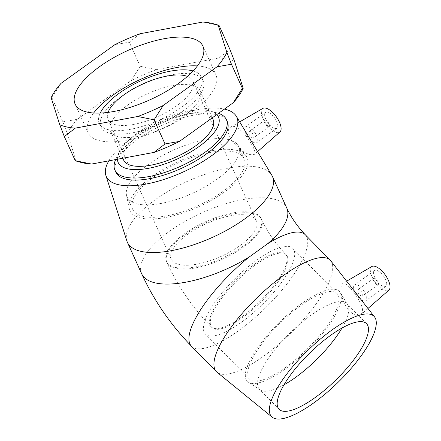 <?xml version="1.0" encoding="UTF-8"?>
<svg xmlns="http://www.w3.org/2000/svg" width="441" height="441" viewBox="0 0 441 441"><rect width="100%" height="100%" fill="white"/><g stroke="black" fill="none" stroke-linecap="round" stroke-linejoin="round"><path stroke-width="0.33" stroke-dasharray="2.21 1.65" d="M117.422 159.234A55.075 21.218 155.6 0 1 119.098 152.349A55.075 21.218 155.6 0 1 137.454 133.066A55.075 21.218 155.6 0 1 210.241 111A55.075 21.218 155.6 0 1 216.818 114.566M218.51 113.348A61.194 23.577 -24.4 0 0 217.231 112.951A61.194 23.577 -24.4 0 0 136.357 137.465A61.194 23.577 -24.4 0 0 115.961 158.892A61.194 23.577 -24.4 0 0 115.647 159.565M115.862 172.205A61.194 23.577 155.6 0 1 137.283 139.505A61.194 23.577 155.6 0 1 216.57 114.599A61.194 23.577 155.6 0 1 227.313 121.65M123.607 160.028A49.105 18.919 155.6 0 1 140.8 133.788A49.105 18.919 155.6 0 1 213.053 119.456M75.268 160.706L76.05 160.695L67.412 133.662L62.854 121.859L51.911 97.737L51.123 97.742M60.99 83.393L51.911 97.737M62.854 121.859L77.285 119.307L131.126 80.615L140.21 66.271L129.268 42.149L114.836 44.701M219.034 25.402L202.717 22.05M140.21 66.271L156.527 69.623L219.006 57.964L229.976 49.524M140.238 33.703L129.268 42.149M77.285 119.307A98.216 37.843 -24.4 0 0 67.412 133.662M156.527 69.623A98.216 37.843 -24.4 0 0 131.126 80.615M76.05 160.695A98.216 37.843 -24.4 0 0 80.549 162.266M234.54 61.327A98.216 37.843 -24.4 0 0 219.006 57.964M127.763 105.057A49.105 18.919 155.6 0 1 200.016 90.725A49.105 18.919 155.6 0 1 163.109 128.243A49.105 18.919 155.6 0 1 110.575 131.297A49.105 18.919 155.6 0 1 127.763 105.057M175.562 267.455A52.016 20.038 -24.4 0 0 233.069 252.621A52.016 20.038 -24.4 0 0 261.166 218.493A52.016 20.038 -24.4 0 0 252.037 212.501A52.016 20.038 -24.4 0 0 194.531 227.341A52.016 20.038 -24.4 0 0 166.433 261.469A52.016 20.038 -24.4 0 0 175.562 267.455M187.662 234.325A46.625 17.965 155.6 0 1 256.26 220.72A46.625 17.965 155.6 0 1 221.222 256.337A46.625 17.965 155.6 0 1 171.34 259.242A46.625 17.965 155.6 0 1 187.662 234.325M187.414 76.403A46.625 17.965 155.6 0 1 192.866 80.973A46.625 17.965 155.6 0 1 157.828 116.595A46.625 17.965 155.6 0 1 107.951 119.494A46.625 17.965 155.6 0 1 108.1 112.383M193.103 70.94A56.123 21.626 155.6 0 1 201.52 77.054A56.123 21.626 155.6 0 1 159.339 119.93A56.123 21.626 155.6 0 1 99.297 123.419A56.123 21.626 155.6 0 1 100.245 113.067M120.575 97.02A56.123 21.626 155.6 0 1 203.147 80.642A56.123 21.626 155.6 0 1 160.971 123.519A56.123 21.626 155.6 0 1 100.928 127.014A56.123 21.626 155.6 0 1 120.575 97.02M197.397 65.93A70.152 27.028 155.6 0 1 215.925 74.849A70.152 27.028 155.6 0 1 163.203 128.441A70.152 27.028 155.6 0 1 88.15 132.807A70.152 27.028 155.6 0 1 93.641 112.995M268.437 126.666A3.886 1.648 -125.7 0 0 269.225 126.556A3.886 1.648 -125.7 0 0 268.293 122.438A3.886 1.648 -125.7 0 0 264.688 120.244A3.886 1.648 -125.7 0 0 265.151 123.651A3.886 1.648 -125.7 0 0 268.437 126.666M377.375 284.82A3.886 1.648 -125.7 0 0 378.158 284.715A3.886 1.648 -125.7 0 0 377.231 280.592A3.886 1.648 -125.7 0 0 373.626 278.403A3.886 1.648 -125.7 0 0 374.089 281.81A3.886 1.648 -125.7 0 0 377.375 284.82M285.559 367.491A61.194 18.776 -44.4 0 1 249.606 379.188A61.194 18.776 -44.4 0 1 280.184 322.961A61.194 18.776 -44.4 0 1 337.04 293.557A61.194 18.776 -44.4 0 1 285.559 367.491M241.315 322.31A61.194 18.776 -44.4 0 1 205.357 334.013A61.194 18.776 -44.4 0 1 235.941 277.786A61.194 18.776 -44.4 0 1 292.791 248.377A61.194 18.776 -44.4 0 1 241.315 322.31M210.842 318.672A52.016 15.959 135.6 0 0 211.917 327.591A52.016 15.959 135.6 0 0 251.42 310.64A52.016 15.959 135.6 0 0 287.312 263.718A52.016 15.959 135.6 0 0 286.237 254.799A52.016 15.959 135.6 0 0 246.728 271.755A52.016 15.959 135.6 0 0 210.842 318.672M361.664 296.109A3.886 1.648 54.3 0 1 358.737 293.662A3.886 1.648 54.3 0 1 357.596 290.206A3.886 1.648 54.3 0 1 357.916 289.693A3.886 1.648 54.3 0 1 361.521 291.881A3.886 1.648 54.3 0 1 362.452 295.999A3.886 1.648 54.3 0 1 361.664 296.109M353.715 286.242A9.713 4.129 -125.7 0 0 357.855 296.572A9.713 4.129 -125.7 0 0 365.848 300.734A9.713 4.129 -125.7 0 0 363.533 290.437A9.713 4.129 -125.7 0 0 354.514 284.958A9.713 4.129 -125.7 0 0 353.715 286.242M373.709 271.877A9.713 4.129 -125.7 0 0 377.849 282.207A9.713 4.129 -125.7 0 0 385.842 286.369A9.713 4.129 -125.7 0 0 383.527 276.072A9.713 4.129 -125.7 0 0 374.508 270.592A9.713 4.129 -125.7 0 0 373.709 271.877M371.884 266.507A14.57 6.191 -125.7 0 0 378.665 286.226A14.57 6.191 -125.7 0 0 388.879 290.15M330.794 260.868A79.65 24.437 -44.4 0 1 331.886 273.889A79.65 24.437 -44.4 0 1 277.951 344.862A79.65 24.437 -44.4 0 1 217.055 372.265M348.252 309.714C353.45 315.243 357.734 316.831 361.113 314.477L362.436 312.217C364.536 303.86 346.069 280.167 342.745 283.453L341.356 285.774C340.033 290.636 342.376 302.758 348.252 309.714M340.612 302.388A64.331 19.735 -44.4 0 1 297.862 359.013A64.331 19.735 -44.4 0 1 248.415 382.248A64.331 19.735 -44.4 0 1 279.511 322.272A64.331 19.735 -44.4 0 1 340.121 292.433A64.331 19.735 -44.4 0 1 340.612 302.388M283.998 384.844A61.194 18.776 -44.4 0 1 260.438 390.048A61.194 18.776 -44.4 0 1 259.435 389.227A61.194 18.776 -44.4 0 1 290.018 332.999A61.194 18.776 -44.4 0 1 346.869 303.595A61.194 18.776 -44.4 0 1 347.668 304.615A61.194 18.776 -44.4 0 1 348.136 314.086A61.194 18.776 -44.4 0 1 341.979 328.054M252.726 137.956A3.886 1.648 54.3 0 1 249.446 134.94A3.886 1.648 54.3 0 1 248.978 131.534A3.886 1.648 54.3 0 1 252.588 133.722A3.886 1.648 54.3 0 1 253.514 137.846A3.886 1.648 54.3 0 1 252.726 137.956M254.948 142.851A9.713 4.129 -125.7 0 0 256.916 142.575A9.713 4.129 -125.7 0 0 254.6 132.278A9.713 4.129 -125.7 0 0 245.576 126.799A9.713 4.129 -125.7 0 0 246.74 135.321A9.713 4.129 -125.7 0 0 254.948 142.851M274.941 128.485A9.713 4.129 -125.7 0 0 276.909 128.21A9.713 4.129 -125.7 0 0 274.589 117.912A9.713 4.129 -125.7 0 0 265.57 112.433A9.713 4.129 -125.7 0 0 266.733 120.95A9.713 4.129 -125.7 0 0 274.941 128.485M262.952 108.354A14.57 6.191 -125.7 0 0 266.21 123.932A14.57 6.191 -125.7 0 0 279.941 131.997M251.122 143.579C246.028 134.648 240.494 128.959 234.529 126.512L230.985 126.942C221.343 131.639 240.136 153.87 251.039 154.648L254.435 154.339C255.725 152.834 254.617 149.245 251.122 143.579M126.887 240.99A79.65 30.688 155.6 0 1 171.929 189.161A79.65 30.688 155.6 0 1 258.465 167.293A79.65 30.688 155.6 0 1 271.81 175.248M108.839 160.838A71.685 27.618 155.6 0 1 160.899 121.451A71.685 27.618 155.6 0 1 224.282 109.059A71.685 27.618 155.6 0 1 224.43 109.092M227.826 139.417A61.194 23.577 155.6 0 1 237.49 144.654A61.194 23.577 155.6 0 1 238.57 146.462A61.194 23.577 155.6 0 1 192.585 193.213A61.194 23.577 155.6 0 1 127.118 197.022A61.194 23.577 155.6 0 1 126.473 195.016A61.194 23.577 155.6 0 1 162.503 155.568A61.194 23.577 155.6 0 1 227.826 139.417M235.764 150.166A64.331 24.784 155.6 0 1 245.918 155.673A64.331 24.784 155.6 0 1 198.709 206.719A64.331 24.784 155.6 0 1 129.207 208.615A64.331 24.784 155.6 0 1 167.084 167.15A64.331 24.784 155.6 0 1 235.764 150.166M222.777 191.565A61.194 23.577 155.6 0 1 132.747 209.425A61.194 23.577 155.6 0 1 165.805 169.278A61.194 23.577 155.6 0 1 233.454 151.82A61.194 23.577 155.6 0 1 244.198 158.87A61.194 23.577 155.6 0 1 222.777 191.565M141.688 273.817A79.65 30.688 155.6 0 1 184.718 221.558A79.65 30.688 155.6 0 1 272.77 198.836A79.65 30.688 155.6 0 1 286.755 208.009M305.238 234.711A79.65 24.437 -44.4 0 1 306.886 248.366A79.65 24.437 -44.4 0 1 251.927 320.216A79.65 24.437 -44.4 0 1 191.438 346.174M254.937 263.994A52.016 15.959 -44.4 0 1 285.498 254.049A52.016 15.959 -44.4 0 1 286.573 262.968A52.016 15.959 -44.4 0 1 250.686 309.885A52.016 15.959 -44.4 0 1 211.178 326.836A52.016 15.959 -44.4 0 1 254.937 263.994M252.456 213.433A52.016 20.038 155.6 0 1 261.59 219.425A52.016 20.038 155.6 0 1 222.501 259.159A52.016 20.038 155.6 0 1 166.852 262.401A52.016 20.038 155.6 0 1 194.955 228.273A52.016 20.038 155.6 0 1 252.456 213.433M119.098 152.349L115.961 158.892M210.241 111L217.231 112.951M107.951 119.494L171.34 259.242M192.866 80.973L256.26 220.72M99.297 123.419L100.928 127.014M201.52 77.054L203.147 80.642M75.113 104.076L88.15 132.807M202.893 46.112L215.925 74.849M110.575 131.297L122.791 158.231M200.016 90.725L212.303 117.808M337.04 293.557L292.791 248.377M249.606 379.188L205.357 334.013M286.237 254.799L285.498 254.049C275.36 243.46 267.389 231.916 261.59 219.425L261.166 218.493M166.433 261.469L166.852 262.401C177.833 286.209 192.607 307.691 211.178 326.836L211.917 327.591M373.626 278.403L357.916 289.693M378.158 284.715L362.452 295.999M374.508 270.592L354.514 284.958M385.842 286.369L365.848 300.734M346.648 281.182L342.745 283.453M367.959 308.485L361.113 314.477M347.668 304.615L340.121 292.433M260.438 390.048L248.415 382.248M366.537 323.672L346.869 303.595M279.103 409.309L259.435 389.227M264.688 120.244L248.978 131.534M269.225 126.556L253.514 137.846M265.57 112.433L245.576 126.799M276.909 128.21L256.916 142.575M239.695 121.876L230.985 126.936M257.577 151.594L254.44 154.339M126.473 195.016L129.207 208.615M237.49 144.654L245.918 155.673M127.118 197.022L132.747 209.425M238.57 146.462L244.198 158.87"/><path stroke-width="0.66" d="M216.818 114.566A55.075 21.218 155.6 0 1 176.643 159.273A55.075 21.218 155.6 0 1 117.422 159.234M115.647 159.565A61.194 23.577 -24.4 0 0 114.936 170.165A61.194 23.577 -24.4 0 0 180.402 166.356A61.194 23.577 -24.4 0 0 226.387 119.605A61.194 23.577 -24.4 0 0 218.51 113.348M226.387 119.605L227.313 121.65A61.194 23.577 155.6 0 1 181.328 168.396A61.194 23.577 155.6 0 1 115.862 172.205L114.936 170.165M212.303 117.808L213.053 119.456A49.105 18.919 155.6 0 1 176.146 156.974A49.105 18.919 155.6 0 1 123.607 160.028L122.791 158.231M137.774 116.485L154.091 119.836L165.033 143.959L154.063 152.399L91.585 164.058L75.268 160.706L64.32 136.578L75.29 128.138L137.774 116.485A98.216 37.843 155.6 0 0 163.176 105.493L217.016 66.8L231.448 64.243L242.39 88.371L233.306 102.714L179.465 141.407L165.033 143.959M51.139 97.709L59.761 124.781L64.32 136.578M51.206 97.577L51.123 97.742A98.216 37.843 155.6 0 1 51.206 97.577A98.216 37.843 155.6 0 1 60.99 83.393L114.836 44.701A98.216 37.843 155.6 0 1 140.238 33.703L202.717 22.05A98.216 37.843 155.6 0 1 213.753 23.842A98.216 37.843 155.6 0 1 218.245 25.407L219.034 25.402L229.976 49.524L234.54 61.327L243.167 88.382A98.216 37.843 -24.4 0 1 243.096 88.531L243.167 88.382M75.268 160.706L76.05 160.695M154.091 119.836L163.176 105.493M231.448 64.243L226.883 52.446L218.245 25.407L219.034 25.402M243.178 88.36L242.39 88.371M226.883 52.446A98.216 37.843 155.6 0 1 217.016 66.8M75.29 128.138A98.216 37.843 155.6 0 1 59.761 124.781M75.632 160.893L80.549 162.266A98.216 37.843 -24.4 0 0 91.585 164.058M154.063 152.399A98.216 37.843 -24.4 0 0 179.465 141.407M233.306 102.714A98.216 37.843 -24.4 0 0 243.096 88.531M99.677 66.591A70.152 27.028 155.6 0 1 202.893 46.112A70.152 27.028 155.6 0 1 150.172 99.71A70.152 27.028 155.6 0 1 75.113 104.076A70.152 27.028 155.6 0 1 99.677 66.591M108.1 112.383A46.625 17.965 155.6 0 1 124.268 94.583A46.625 17.965 155.6 0 1 187.414 76.403M100.245 113.067A56.123 21.626 155.6 0 1 118.943 93.431A56.123 21.626 155.6 0 1 193.103 70.94M93.641 112.995A70.152 27.028 155.6 0 1 112.709 95.322A70.152 27.028 155.6 0 1 197.397 65.93M367.959 308.485L388.879 290.15A14.57 6.191 -125.7 0 0 389.877 288.386A14.57 6.191 -125.7 0 0 383.852 273.111A14.57 6.191 -125.7 0 0 371.884 266.507L346.648 281.182M272.169 417.158L217.055 372.265A79.65 24.437 -44.4 0 1 216.432 371.691A79.65 24.437 -44.4 0 1 256.238 298.507A79.65 24.437 -44.4 0 1 330.237 260.234A79.65 24.437 -44.4 0 1 330.794 260.868L374.53 316.903A71.685 21.989 -44.4 0 1 375.512 328.622A71.685 21.989 -44.4 0 1 326.974 392.501A71.685 21.989 -44.4 0 1 272.169 417.158A71.685 21.989 -44.4 0 1 307.432 350.777A71.685 21.989 -44.4 0 1 374.53 316.903M249.093 257.075A79.65 30.688 155.6 0 1 141.688 273.817C154.03 300.608 170.612 324.725 191.438 346.174A79.65 24.437 -44.4 0 1 249.093 257.075L267.538 243.823A79.65 24.437 -44.4 0 1 305.238 234.711C297.3 226.327 291.137 217.424 286.755 208.009A79.65 30.688 155.6 0 1 267.538 243.823M341.979 328.054A61.194 18.776 -44.4 0 1 283.998 384.844M367.8 334.162A61.194 18.776 -44.4 0 1 325.579 389.364A61.194 18.776 -44.4 0 1 279.103 409.309A61.194 18.776 -44.4 0 1 309.681 353.076A61.194 18.776 -44.4 0 1 366.537 323.672A61.194 18.776 -44.4 0 1 367.8 334.162M257.577 151.594L279.941 131.997A14.57 6.191 -125.7 0 0 279.208 121.661A14.57 6.191 -125.7 0 0 265.686 108.078A14.57 6.191 -125.7 0 0 262.952 108.354L239.695 121.876M224.43 109.092A71.685 27.618 155.6 0 1 236.293 116.22L271.81 175.248A79.65 30.688 155.6 0 1 272.45 176.466A79.65 30.688 155.6 0 1 212.59 237.319A79.65 30.688 155.6 0 1 127.383 242.274A79.65 30.688 155.6 0 1 126.887 240.99L105.862 175.386A71.685 27.618 155.6 0 1 108.839 160.838M236.293 116.22A71.685 27.618 155.6 0 1 182.998 172.078A71.685 27.618 155.6 0 1 105.862 175.386M213.753 23.842L218.67 25.209M330.237 260.234L305.238 234.711M216.432 371.691L191.438 346.174M127.383 242.274L141.688 273.811M272.45 176.466L286.755 208.009"/></g></svg>

